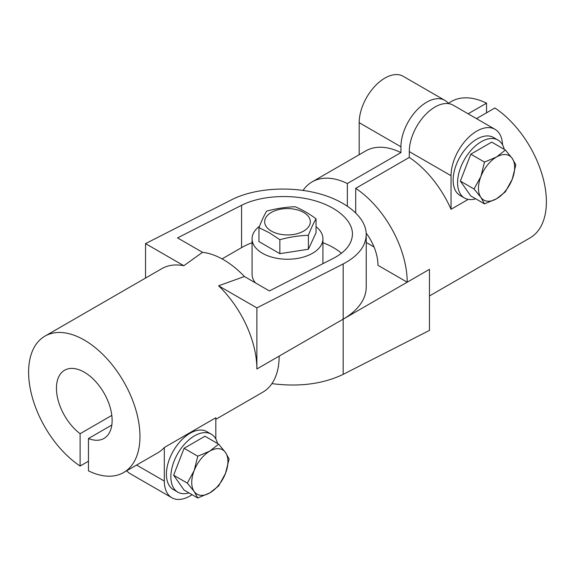 <?xml version="1.0" encoding="UTF-8"?>
<svg xmlns="http://www.w3.org/2000/svg" width="575" height="575" viewBox="0 0 575 575"><rect width="100%" height="100%" fill="white"/><g stroke="black" fill="none" stroke-linecap="round" stroke-linejoin="round"><path stroke-width="0.86" d="M484.495 203.873L480.887 197.376L474.052 189.01L460.352 181.103L470.803 154.179L491.697 142.118L505.389 150.025L512.224 158.391A25.588 14.777 120 0 0 496.556 156.989A25.588 14.777 120 0 0 480.887 176.482A25.588 14.777 120 0 0 480.887 197.376A25.588 14.777 120 0 0 496.556 198.778A25.588 14.777 120 0 0 512.224 179.285A25.588 14.777 120 0 0 512.224 158.391L515.832 164.888L512.224 179.285L505.389 191.813L496.556 198.778L484.495 203.873L470.803 195.967L460.352 181.103M474.052 189.01L480.887 176.482L484.495 162.085L470.803 154.179M505.389 150.025L496.556 156.989L484.495 162.085M271.918 383.633C299.244 387.104 322.999 384.014 343.174 374.368L429.467 330.402L429.467 269.33L407.201 282.188L377.969 265.312A37.397 21.591 -120 0 0 366.196 233.105M448.586 103.629A36.412 21.023 120 0 0 444.892 100.381L403.14 76.274A36.412 21.023 120 0 0 375.08 86.027A36.412 21.023 120 0 0 359.181 122.676L359.181 154.711M475.712 198.806A33.465 19.32 -60 0 1 464.514 198.023A33.465 19.32 -60 0 1 459.389 171.206A33.465 19.32 -60 0 1 481.246 141.723A33.465 19.32 -60 0 1 497.979 140.063A33.465 19.32 -60 0 1 504.253 149.371M497.979 140.063L493.522 137.49A33.465 19.32 120 0 0 476.79 139.15A33.465 19.32 120 0 0 454.933 168.64A33.465 19.32 120 0 0 460.065 195.45L464.514 198.023M502.521 144.799A36.412 21.023 120 0 0 495.003 129.31A36.412 21.023 120 0 0 466.936 139.064A36.412 21.023 120 0 0 451.044 175.713L451.044 209.293L468.23 199.374M444.892 100.381A36.412 21.023 120 0 0 416.832 110.134A36.412 21.023 120 0 0 400.94 146.783L400.94 152.591L347.35 183.526L347.35 206.03M355.702 212.736L355.702 188.348L409.285 157.413L409.285 151.606A36.412 21.023 -60 0 1 425.184 114.957A36.412 21.023 -60 0 1 453.244 105.203L495.003 129.31M355.702 188.348A78.739 45.461 -120 0 1 407.201 282.188L343.174 319.154A78.739 45.461 180 0 0 366.239 287.011L366.239 234.471C365.887 246.193 358.196 256.019 343.174 263.939L256.881 307.905L256.881 368.978L343.174 319.154L343.174 374.368M374.009 246.955L366.239 242.463M468.129 113.792L486.536 103.169L486.536 112.815M486.536 103.169A78.739 45.461 -120 0 0 451.346 101.502L448.292 103.263M429.467 295.96L530.078 237.87A78.739 45.461 -120 0 0 542.915 177.467A78.739 45.461 -120 0 0 494.888 107.992L476.481 118.615M409.285 157.413A78.739 45.461 60 0 1 451.044 209.293M347.35 183.526A78.739 45.461 -120 0 0 312.16 181.858L365.743 150.923A78.739 45.461 60 0 1 400.94 152.591M312.16 181.858A78.739 45.461 -120 0 0 303.082 190.39M218.665 444.137L225.501 452.503L229.109 459.001L225.501 473.397A25.588 14.777 120 0 0 225.501 452.503A25.588 14.777 120 0 0 209.832 451.102A25.588 14.777 120 0 0 194.163 470.594A25.588 14.777 120 0 0 194.163 491.488A25.588 14.777 120 0 0 209.832 492.89A25.588 14.777 120 0 0 225.501 473.397L218.665 485.925L209.832 492.89L197.771 497.986L194.163 491.488L187.328 483.122L194.163 470.594L197.771 456.198L209.832 451.102L218.665 444.137L204.973 436.231L184.079 448.292L197.771 456.198M187.328 483.122L173.628 475.216L184.079 448.292M197.771 497.986L184.079 490.08L173.628 475.216M188.988 492.919A33.465 19.32 -60 0 1 177.79 492.135A33.465 19.32 -60 0 1 172.665 465.319A33.465 19.32 -60 0 1 194.522 435.836A33.465 19.32 -60 0 1 211.255 434.175A33.465 19.32 -60 0 1 217.53 443.483M211.255 434.175L206.799 431.602A33.465 19.32 120 0 0 173.341 450.922A33.465 19.32 120 0 0 173.341 489.562L177.79 492.135M215.819 438.955L215.819 417.759L164.321 447.494L164.321 481.074A36.412 21.023 120 0 0 171.86 497.749A36.412 21.023 120 0 0 192.072 494.694M171.86 497.749L130.108 473.642A36.412 21.023 -60 0 1 126.708 470.76M164.321 447.494A78.739 45.461 60 0 1 157.758 452.834L123.654 472.521A78.739 45.461 60 0 1 88.464 470.853L88.464 438.524L111.809 425.047M88.464 461.207L80.112 466.03A78.739 45.461 60 0 1 32.085 396.549A78.739 45.461 60 0 1 44.922 336.145L161.834 268.647A78.739 45.461 60 0 1 183.82 265.722L145.532 243.613L231.826 199.654C253.87 188.42 288.83 185.833 317.63 193.293C346.438 200.754 366.239 217.53 366.239 234.471M145.532 243.613L145.532 278.063M183.82 265.722L202.522 252.317L177.546 237.899L241.572 205.282C259.756 196.01 288.592 193.876 312.354 200.035C336.123 206.188 352.461 220.031 352.453 234.003C352.166 243.678 345.827 251.778 333.428 258.319L269.409 290.936L244.425 276.51L218.586 285.797A78.739 45.461 60 0 1 256.881 368.978M256.881 307.905L218.586 285.797M202.522 252.317A78.739 45.461 60 0 1 244.425 276.51M80.112 466.03L80.112 433.701A39.366 22.727 60 0 1 57.838 399.1A39.366 22.727 60 0 1 64.601 370.243A39.366 22.727 60 0 1 103.974 392.969A39.366 22.727 60 0 1 103.974 438.43A39.366 22.727 60 0 1 88.464 438.524M44.922 336.145A78.739 45.461 60 0 1 123.654 381.606A78.739 45.461 60 0 1 123.654 472.521M279.148 356.119A78.739 45.461 60 0 1 262.84 392.164L215.819 419.312M80.112 433.701L111.809 415.402M316.042 226.672A35.434 20.456 180 0 1 322.934 238.798A35.434 20.456 180 0 1 287.5 259.253A35.434 20.456 180 0 1 252.066 238.798A35.434 20.456 180 0 1 259.498 226.263M255.451 282.878A35.434 20.456 180 0 1 252.066 274.153L252.066 238.798M222.065 258.894L241.572 247.631A64.953 37.504 180 0 1 252.066 242.722M322.934 242.722A64.953 37.504 180 0 1 341.464 253.28M266.606 211.162C276.122 208.553 285.631 207.079 295.147 206.748C302.091 209.616 309.055 213.634 316.042 218.809C313.49 223.165 310.946 228.656 308.394 235.29C298.878 235.621 289.369 237.094 279.853 239.703L269.409 232.81L258.958 227.643C261.51 221.008 264.054 215.517 266.606 211.162M258.958 227.643L258.958 241.601L279.853 253.668L308.394 249.248L316.042 232.774L316.042 218.809M308.394 249.248L308.394 235.29M279.853 253.668L279.853 239.703M271.357 231.078A22.835 13.182 180 0 1 281.592 209.027A22.835 13.182 180 0 1 309.558 225.17A22.835 13.182 180 0 1 271.357 231.078M400.94 146.783L359.181 122.676M451.044 175.713L409.285 151.606M164.321 481.074L136.577 465.06M343.174 263.939L343.174 319.154M241.572 205.282L241.572 247.631M322.934 263.666L322.934 238.798"/></g></svg>
